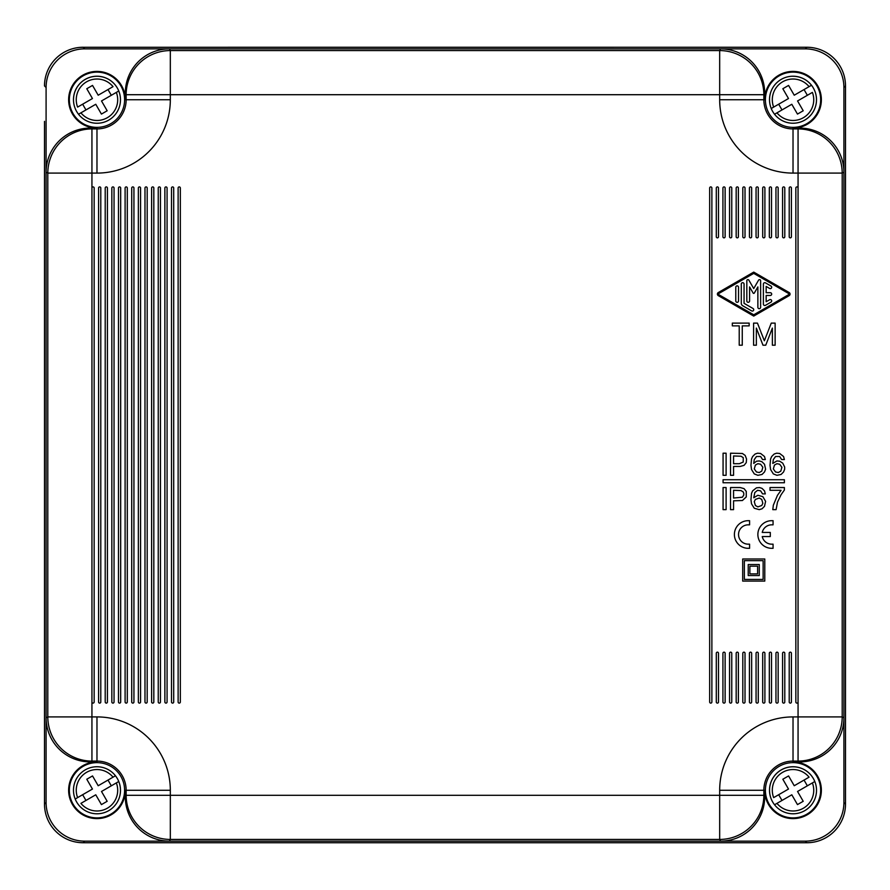 <?xml version="1.0" encoding="UTF-8"?>
<svg xmlns="http://www.w3.org/2000/svg" width="890" height="890" viewBox="0 0 890 890"><rect width="100%" height="100%" fill="white"/><g stroke="black" fill="none" stroke-linecap="round" stroke-linejoin="round"><path stroke-width="1.33" d="M843.909 802.502L845.5 804.093A38.682 38.67 45 0 0 845.5 804.071L845.5 85.918A38.682 38.67 -45 0 0 806.841 47.259L83.159 47.27L806.841 47.259A38.693 38.67 135 0 1 845.5 85.93L845.5 804.093A38.693 38.67 -135 0 1 806.841 842.741L805.25 841.15A38.693 38.67 -135 0 0 843.909 802.502L843.909 717.774A44.266 44.188 -153.5 0 1 799.721 761.918L793.023 761.918L793.023 716.917A73.347 73.347 0 0 0 719.676 790.264L764.677 790.264L764.677 796.962A44.266 44.188 -116.5 0 1 720.533 841.15L805.25 841.15M83.159 47.259A38.682 38.67 -135 0 0 44.5 85.918A38.693 38.67 -135 0 1 83.159 47.27L84.75 48.861L169.467 48.861L170.324 50.574A44.188 44.122 153.5 0 0 126.146 94.707L170.324 94.707L170.324 50.574L719.676 50.574L720.533 48.861L169.467 48.861A44.266 44.188 -116.5 0 0 125.323 93.05L125.323 99.747A28.347 28.347 0 0 0 96.977 71.4A28.347 28.347 0 0 0 68.63 99.747A28.347 28.347 0 0 0 96.977 128.093L90.279 128.093A44.266 44.188 -153.5 0 0 46.091 172.237L46.091 87.52A38.693 38.67 -135 0 1 84.75 48.861M44.5 121.374L44.5 804.093L46.091 802.502L46.091 172.237L47.804 173.094A44.188 44.122 -63.5 0 1 91.937 128.917L90.279 128.093M44.5 640.644L44.5 249.345M44.5 768.615L44.5 804.071A38.682 38.67 -45 0 0 83.159 842.741L806.841 842.741M105.209 701.999L105.209 188.013A1.101 1.101 0 0 1 106.311 186.911A1.101 1.101 0 0 1 107.423 188.013L107.423 701.999A1.101 1.101 0 0 1 106.311 703.111A1.101 1.101 0 0 1 105.209 701.999M762.697 701.999L762.697 653.271A1.101 1.101 0 0 1 763.798 652.159A1.101 1.101 0 0 1 764.899 653.271L764.899 701.999A1.101 1.101 0 0 1 763.798 703.111A1.101 1.101 0 0 1 762.697 701.999M749.169 325.874L742.26 325.874L742.26 345.209L739.223 345.209L739.223 325.874L732.325 325.874L732.325 323.115L749.169 323.115L749.169 325.874M124.6 790.264A27.623 27.623 0 0 0 96.977 762.641A27.623 27.623 0 0 0 69.353 790.264A27.623 27.623 0 0 0 96.977 817.888A27.623 27.623 0 0 0 124.6 790.264M96.977 761.918A28.347 28.347 0 0 0 68.63 790.264A28.347 28.347 0 0 0 96.977 818.611A28.347 28.347 0 0 0 125.323 790.264L125.323 796.962L126.146 795.304L126.146 790.264A29.17 29.17 0 0 0 96.977 761.095L96.977 716.917L91.937 716.917L91.937 761.095L96.977 761.095L96.977 761.918L90.279 761.918A44.266 44.188 153.5 0 1 46.091 717.774L47.804 716.917A44.188 44.122 63.5 0 0 91.937 761.095L90.279 761.918M736.175 236.751L736.175 188.013A1.101 1.101 0 0 1 737.287 186.911A1.101 1.101 0 0 1 738.389 188.013L738.389 236.751A1.101 1.101 0 0 1 737.287 237.853A1.101 1.101 0 0 1 736.175 236.751M133.934 188.013L133.934 701.999A1.101 1.101 0 0 1 132.833 703.111A1.101 1.101 0 0 1 131.72 701.999L131.72 188.013A1.101 1.101 0 0 1 132.833 186.911A1.101 1.101 0 0 1 133.934 188.013M782.577 236.751L782.577 188.013A1.101 1.101 0 0 1 783.69 186.911A1.101 1.101 0 0 1 784.791 188.013L784.791 236.751A1.101 1.101 0 0 1 783.69 237.853A1.101 1.101 0 0 1 782.577 236.751M769.327 653.271L769.327 701.999A1.101 1.101 0 0 0 770.428 703.111A1.101 1.101 0 0 0 771.53 701.999L771.53 653.271A1.101 1.101 0 0 0 770.428 652.159A1.101 1.101 0 0 0 769.327 653.271M784.791 653.271A1.101 1.101 0 0 0 783.69 652.159A1.101 1.101 0 0 0 782.577 653.271L782.577 701.999A1.101 1.101 0 0 0 783.69 703.111A1.101 1.101 0 0 0 784.791 701.999L784.791 653.271M69.353 99.747A27.623 27.623 0 0 0 96.977 127.37A27.623 27.623 0 0 0 124.6 99.747A27.623 27.623 0 0 0 96.977 72.123A27.623 27.623 0 0 0 69.353 99.747M755.388 499.424L754.275 501.626L755.388 505.498L757.868 506.877L761.74 505.498L762.841 503.284L761.74 499.424L759.248 498.033L755.388 499.424M716.294 188.013A1.101 1.101 0 0 1 717.396 186.911A1.101 1.101 0 0 1 718.497 188.013L718.497 236.751A1.101 1.101 0 0 1 717.396 237.853A1.101 1.101 0 0 1 716.294 236.751L716.294 188.013M762.841 496.653L765.6 501.348L764.499 506.321L762.018 508.813L759.248 509.636L754.275 508.257L751.516 503.84L750.96 499.691L751.516 493.338L752.617 490.857L756.489 487.82L759.526 487.542L762.018 488.376L764.499 490.857L765.322 493.894L762.563 493.894L760.627 490.857L757.59 490.301L754.831 492.515L753.73 497.766L757.868 495.274L762.841 496.653M98.579 701.999A1.101 1.101 0 0 0 99.68 703.111A1.101 1.101 0 0 0 100.793 701.999L100.793 188.013A1.101 1.101 0 0 0 99.68 186.911A1.101 1.101 0 0 0 98.579 188.013L98.579 701.999M749.436 701.999L749.436 653.271A1.101 1.101 0 0 1 750.537 652.159A1.101 1.101 0 0 1 751.649 653.271L751.649 701.999A1.101 1.101 0 0 1 750.537 703.111A1.101 1.101 0 0 1 749.436 701.999M720.533 48.861L805.25 48.861A38.693 38.67 135 0 1 843.909 87.52L843.909 717.774L842.196 716.917L842.196 173.094A44.188 44.122 -116.5 0 0 798.063 128.917L793.023 128.917L793.023 128.093A28.347 28.347 0 0 0 821.37 99.747A28.347 28.347 0 0 0 793.023 71.4A28.347 28.347 0 0 0 764.677 99.747L764.677 93.05A44.266 44.188 -63.5 0 0 720.533 48.861M745.019 236.751A1.101 1.101 0 0 1 743.918 237.853A1.101 1.101 0 0 1 742.805 236.751L742.805 188.013A1.101 1.101 0 0 1 743.918 186.911A1.101 1.101 0 0 1 745.019 188.013L745.019 236.751M722.925 188.013A1.101 1.101 0 0 1 724.026 186.911A1.101 1.101 0 0 1 725.127 188.013L725.127 236.751A1.101 1.101 0 0 1 724.026 237.853A1.101 1.101 0 0 1 722.925 236.751L722.925 188.013M127.303 188.013A1.101 1.101 0 0 0 126.202 186.911A1.101 1.101 0 0 0 125.101 188.013L125.101 701.999A1.101 1.101 0 0 0 126.202 703.111A1.101 1.101 0 0 0 127.303 701.999L127.303 188.013M775.958 236.751L775.958 188.013A1.101 1.101 0 0 1 777.059 186.911A1.101 1.101 0 0 1 778.16 188.013L778.16 236.751A1.101 1.101 0 0 1 777.059 237.853A1.101 1.101 0 0 1 775.958 236.751M731.758 236.751L731.758 188.013A1.101 1.101 0 0 0 730.657 186.911A1.101 1.101 0 0 0 729.555 188.013L729.555 236.751A1.101 1.101 0 0 0 730.657 237.853A1.101 1.101 0 0 0 731.758 236.751M764.899 188.013L764.899 236.751A1.101 1.101 0 0 1 763.798 237.853A1.101 1.101 0 0 1 762.697 236.751L762.697 188.013A1.101 1.101 0 0 1 763.798 186.911A1.101 1.101 0 0 1 764.899 188.013M776.102 509.636L777.482 502.183L781.075 494.729L784.39 490.023L784.39 487.542L770.028 487.542L770.028 490.301L781.075 490.301L777.482 495.274L773.332 505.22L772.787 509.636L776.102 509.636M795.838 701.999L795.838 188.013A1.101 1.101 0 0 1 796.939 186.911A1.101 1.101 0 0 1 798.052 188.013L798.052 701.999A1.101 1.101 0 0 1 796.939 703.111A1.101 1.101 0 0 1 795.838 701.999M178.122 701.999L178.122 188.013A1.101 1.101 0 0 1 179.235 186.911A1.101 1.101 0 0 1 180.336 188.013L180.336 701.999A1.101 1.101 0 0 1 179.235 703.111A1.101 1.101 0 0 1 178.122 701.999M758.28 701.999L758.28 653.271A1.101 1.101 0 0 0 757.168 652.159A1.101 1.101 0 0 0 756.066 653.271L756.066 701.999A1.101 1.101 0 0 0 757.168 703.111A1.101 1.101 0 0 0 758.28 701.999M144.981 701.999A1.101 1.101 0 0 0 146.082 703.111A1.101 1.101 0 0 0 147.195 701.999L147.195 188.013A1.101 1.101 0 0 0 146.082 186.911A1.101 1.101 0 0 0 144.981 188.013L144.981 701.999M793.023 716.917L842.196 716.917A44.188 44.122 116.5 0 1 798.063 761.095L798.063 173.094L842.196 173.094L843.909 172.237A44.266 44.188 153.5 0 0 799.721 128.093L793.023 128.093M749.436 188.013A1.101 1.101 0 0 1 750.537 186.911A1.101 1.101 0 0 1 751.649 188.013L751.649 236.751A1.101 1.101 0 0 1 750.537 237.853A1.101 1.101 0 0 1 749.436 236.751L749.436 188.013M758.28 236.751A1.101 1.101 0 0 1 757.168 237.853A1.101 1.101 0 0 1 756.066 236.751L756.066 188.013A1.101 1.101 0 0 1 757.168 186.911A1.101 1.101 0 0 1 758.28 188.013L758.28 236.751M138.351 701.999L138.351 188.013A1.101 1.101 0 0 1 139.463 186.911A1.101 1.101 0 0 1 140.564 188.013L140.564 701.999A1.101 1.101 0 0 1 139.463 703.111A1.101 1.101 0 0 1 138.351 701.999M171.503 701.999L171.503 188.013A1.101 1.101 0 0 1 172.604 186.911A1.101 1.101 0 0 1 173.706 188.013L173.706 701.999A1.101 1.101 0 0 1 172.604 703.111A1.101 1.101 0 0 1 171.503 701.999M771.674 548.307L773.065 548.307L773.065 544.168L771.674 544.168A9.668 9.668 0 0 1 762.24 536.57L770.295 536.57L770.295 532.431L762.24 532.431A9.668 9.668 0 0 1 771.674 524.833L773.065 524.833L773.065 520.683L771.674 520.683A13.806 13.806 0 0 0 757.868 534.501A13.806 13.806 0 0 0 771.674 548.307M114.042 188.013A1.101 1.101 0 0 0 112.941 186.911A1.101 1.101 0 0 0 111.84 188.013L111.84 701.999A1.101 1.101 0 0 0 112.941 703.111A1.101 1.101 0 0 0 114.042 701.999L114.042 188.013M778.16 653.271A1.101 1.101 0 0 0 777.059 652.159A1.101 1.101 0 0 0 775.958 653.271L775.958 701.999A1.101 1.101 0 0 0 777.059 703.111A1.101 1.101 0 0 0 778.16 701.999L778.16 653.271M153.825 188.013A1.101 1.101 0 0 0 152.713 186.911A1.101 1.101 0 0 0 151.612 188.013L151.612 701.999A1.101 1.101 0 0 0 152.713 703.111A1.101 1.101 0 0 0 153.825 701.999L153.825 188.013M789.207 653.271L789.207 701.999A1.101 1.101 0 0 0 790.32 703.111A1.101 1.101 0 0 0 791.421 701.999L791.421 653.271A1.101 1.101 0 0 0 790.32 652.159A1.101 1.101 0 0 0 789.207 653.271M91.948 701.999L91.948 188.013A1.101 1.101 0 0 1 93.061 186.911A1.101 1.101 0 0 1 94.162 188.013L94.162 701.999A1.101 1.101 0 0 1 93.061 703.111A1.101 1.101 0 0 1 91.948 701.999M118.771 91.002A23.474 23.474 0 0 1 78.509 114.243L80.923 112.841L78.509 114.243A23.474 23.474 0 0 1 96.977 76.273A23.474 23.474 0 0 1 118.771 91.002L116.345 92.393L118.771 91.002A23.474 23.474 0 0 1 78.509 114.243M167.075 188.013A1.101 1.101 0 0 0 165.974 186.911A1.101 1.101 0 0 0 164.873 188.013L164.873 701.999A1.101 1.101 0 0 0 165.974 703.111A1.101 1.101 0 0 0 167.075 701.999L167.075 188.013M789.207 188.013L789.207 236.751A1.101 1.101 0 0 0 790.32 237.853A1.101 1.101 0 0 0 791.421 236.751L791.421 188.013A1.101 1.101 0 0 0 790.32 186.911A1.101 1.101 0 0 0 789.207 188.013M118.47 701.999L118.47 188.013A1.101 1.101 0 0 1 119.572 186.911A1.101 1.101 0 0 1 120.673 188.013L120.673 701.999A1.101 1.101 0 0 1 119.572 703.111A1.101 1.101 0 0 1 118.47 701.999M158.242 701.999L158.242 188.013A1.101 1.101 0 0 1 159.343 186.911A1.101 1.101 0 0 1 160.445 188.013L160.445 701.999A1.101 1.101 0 0 1 159.343 703.111A1.101 1.101 0 0 1 158.242 701.999M745.019 653.271A1.101 1.101 0 0 0 743.918 652.159A1.101 1.101 0 0 0 742.805 653.271L742.805 701.999A1.101 1.101 0 0 0 743.918 703.111A1.101 1.101 0 0 0 745.019 701.999L745.019 653.271M83.159 842.741L84.75 841.15L169.467 841.15A44.266 44.188 -63.5 0 1 125.323 796.962M719.676 790.264L719.676 795.304L763.854 795.304A44.188 44.122 153.5 0 1 719.676 839.437L719.676 795.304L126.146 795.304A44.188 44.122 26.5 0 0 170.324 839.437L169.467 841.15L720.533 841.15L719.676 839.437L170.324 839.437L170.324 790.264A73.347 73.347 0 0 0 96.977 716.917M84.75 841.15A38.693 38.67 -45 0 1 46.091 802.502M709.664 188.013L709.664 701.999A1.101 1.101 0 0 0 710.765 703.111A1.101 1.101 0 0 0 711.878 701.999L711.878 188.013A1.101 1.101 0 0 0 710.765 186.911A1.101 1.101 0 0 0 709.664 188.013M729.555 701.999A1.101 1.101 0 0 0 730.657 703.111A1.101 1.101 0 0 0 731.758 701.999L731.758 653.271A1.101 1.101 0 0 0 730.657 652.159A1.101 1.101 0 0 0 729.555 653.271L729.555 701.999M725.127 653.271L725.127 701.999A1.101 1.101 0 0 1 724.026 703.111A1.101 1.101 0 0 1 722.925 701.999L722.925 653.271A1.101 1.101 0 0 1 724.026 652.159A1.101 1.101 0 0 1 725.127 653.271M769.327 236.751L769.327 188.013A1.101 1.101 0 0 1 770.428 186.911A1.101 1.101 0 0 1 771.53 188.013L771.53 236.751A1.101 1.101 0 0 1 770.428 237.853A1.101 1.101 0 0 1 769.327 236.751M736.175 701.999L736.175 653.271A1.101 1.101 0 0 1 737.287 652.159A1.101 1.101 0 0 1 738.389 653.271L738.389 701.999A1.101 1.101 0 0 1 737.287 703.111A1.101 1.101 0 0 1 736.175 701.999M718.497 653.271L718.497 701.999A1.101 1.101 0 0 1 717.396 703.111A1.101 1.101 0 0 1 716.294 701.999L716.294 653.271A1.101 1.101 0 0 1 717.396 652.159A1.101 1.101 0 0 1 718.497 653.271M78.509 804.76A23.474 23.474 0 0 0 118.771 781.509L116.345 782.911A20.715 20.715 0 0 1 80.923 803.359L95.764 794.792L101.427 804.605L107.167 801.289L101.504 791.477L118.771 781.509A23.474 23.474 0 0 1 78.509 804.76A23.474 23.474 0 0 1 75.194 799.02L77.608 797.618L75.194 799.02A23.474 23.474 0 0 1 115.455 775.769L113.03 777.17L115.455 775.769A23.474 23.474 0 0 1 120.462 790.264M764.677 790.264A28.347 28.347 0 0 0 793.023 818.611A28.347 28.347 0 0 0 821.37 790.264A28.347 28.347 0 0 0 793.023 761.918M820.647 790.264A27.623 27.623 0 0 0 793.023 762.641A27.623 27.623 0 0 0 765.4 790.264A27.623 27.623 0 0 0 793.023 817.888A27.623 27.623 0 0 0 820.647 790.264M814.806 781.509A23.474 23.474 0 0 1 774.545 804.76L776.97 803.359L774.545 804.76A23.474 23.474 0 0 1 793.023 766.791A23.474 23.474 0 0 1 814.806 781.509L812.392 782.911L814.806 781.509A23.474 23.474 0 0 1 774.545 804.76M820.647 99.747A27.623 27.623 0 0 0 793.023 72.123A27.623 27.623 0 0 0 765.4 99.747A27.623 27.623 0 0 0 793.023 127.37A27.623 27.623 0 0 0 820.647 99.747M793.023 76.273A23.474 23.474 0 0 1 816.497 99.747A23.474 23.474 0 0 1 774.545 114.243L776.97 112.841L774.545 114.243A23.474 23.474 0 0 1 771.23 108.502L773.655 107.1L771.23 108.502A23.474 23.474 0 0 1 811.491 85.251L809.077 86.653L811.491 85.251A23.474 23.474 0 0 0 793.023 76.273M740.191 487.542L730.523 487.542L730.523 509.636L733.56 509.636L733.56 500.803L742.405 500.525L746.265 496.932L746.265 491.414L744.062 488.643L740.191 487.542M741.025 490.579L743.228 491.959L743.784 493.338L743.784 494.996L742.405 497.21L733.56 498.033L733.56 490.301L741.025 490.579M789.152 292.532L753.73 272.106L718.308 292.532A1.791 1.791 0 0 0 718.308 295.647L753.73 316.084L789.152 295.647A1.791 1.791 0 0 0 789.152 292.532M718.853 293.489L753.73 273.375L788.596 293.489A0.69 0.69 0 0 1 788.596 294.69L753.73 314.804L718.853 294.69A0.69 0.69 0 0 1 718.853 293.489M738.533 300.942L738.533 287.248A1.379 1.379 0 0 0 737.154 285.857A1.379 1.379 0 0 0 735.774 287.248L735.774 300.942A1.379 1.379 0 0 0 737.154 302.322A1.379 1.379 0 0 0 738.533 300.942M741.292 284.055L741.292 303.334A2.759 2.759 0 0 0 742.683 305.726L751.661 310.899A1.379 1.379 0 0 0 753.541 310.399A1.379 1.379 0 0 0 753.04 308.507L744.062 303.334L744.062 284.055A1.379 1.379 0 0 0 742.683 282.675A1.379 1.379 0 0 0 741.292 284.055M754.319 293.055L757.868 286.914L757.868 307.317A1.379 1.379 0 0 0 759.248 308.697A1.379 1.379 0 0 0 760.627 307.317L760.627 280.706A1.101 1.101 0 0 0 758.58 280.161L753.73 288.571L748.868 280.161A1.101 1.101 0 0 0 746.821 280.706L746.821 300.942A1.379 1.379 0 0 0 748.201 302.322A1.379 1.379 0 0 0 749.58 300.942L749.58 286.914L753.129 293.055A0.69 0.69 0 0 0 754.319 293.055M770.985 286.046L765.467 282.864A1.379 1.379 0 0 0 763.398 284.055L763.398 304.124A1.379 1.379 0 0 0 765.467 305.326L770.985 302.133A1.379 1.379 0 0 0 771.497 300.253A1.379 1.379 0 0 0 769.605 299.741L766.156 301.732L766.156 295.469L770.295 295.469A1.379 1.379 0 0 0 771.674 294.089A1.379 1.379 0 0 0 770.295 292.71L766.156 292.71L766.156 286.447L769.605 288.438A1.379 1.379 0 0 0 771.497 287.937A1.379 1.379 0 0 0 770.985 286.046M723.069 509.636L723.069 487.542L726.106 487.542L726.106 509.636L723.069 509.636M775.134 323.115L775.134 345.209L772.375 345.209L772.375 328.076L765.745 345.209L762.975 345.209L756.355 328.076L756.355 345.209L753.585 345.209L753.585 323.115L757.457 323.115L764.365 340.792L771.263 323.115L775.134 323.115M748.201 548.307L749.58 548.307L749.58 544.168L748.201 544.168A9.668 9.668 0 0 1 738.533 534.501A9.668 9.668 0 0 1 748.201 524.833L749.58 524.833L749.58 520.683L748.201 520.683A13.806 13.806 0 0 0 734.395 534.501A13.806 13.806 0 0 0 748.201 548.307M788.573 775.935L794.236 785.736L809.077 777.17A20.715 20.715 0 0 0 773.655 797.618L788.495 789.052L782.833 779.24L788.573 775.935M781.999 800.455L778.683 794.714M776.97 803.359L791.811 794.792L797.473 804.605L803.214 801.289L797.551 791.477L812.392 782.911A20.715 20.715 0 0 1 776.97 803.359M804.037 780.074L807.352 785.814M771.23 799.02A23.474 23.474 0 0 1 811.491 775.769M92.527 775.935L98.189 785.736L113.03 777.17A20.715 20.715 0 0 0 77.608 797.618L92.449 789.052L86.786 779.24L92.527 775.935M85.963 800.455L82.648 794.714M108.002 780.074L111.317 785.814M75.194 799.02A23.474 23.474 0 0 1 115.455 775.769M92.527 85.418L98.189 95.219L113.03 86.653A20.715 20.715 0 0 0 77.608 107.1L92.449 98.534L86.786 88.733L92.527 85.418M85.963 109.937L82.648 104.197M80.923 112.841L95.764 104.275L101.427 114.087L107.167 110.772L101.504 100.959L116.345 92.393A20.715 20.715 0 0 1 80.923 112.841M108.002 89.556L111.317 95.297M75.194 108.502A23.474 23.474 0 0 1 115.455 85.251M788.573 85.418L794.236 95.219L809.077 86.653A20.715 20.715 0 0 0 773.655 107.1L788.495 98.534L782.833 88.733L788.573 85.418M781.999 109.937L778.683 104.197M776.97 112.841L791.811 104.275L797.473 114.087L803.214 110.772L797.551 100.959L812.392 92.393A20.715 20.715 0 0 1 776.97 112.841M804.037 89.556L807.352 95.297M814.806 91.002A23.474 23.474 0 0 1 793.023 123.221A23.474 23.474 0 0 0 814.806 91.002M723.069 453.199L723.069 475.305L726.106 475.305L726.106 453.199L723.069 453.199M742.694 558.987L742.694 581.092L764.788 581.092L764.788 558.987L742.694 558.987M763.131 579.435L744.352 579.435L744.352 560.644L763.131 560.644L763.131 579.435M748.223 564.516L748.223 575.563L759.27 575.563L759.27 564.516L748.223 564.516M757.613 573.905L749.881 573.905L749.881 566.173L757.613 566.173L757.613 573.905M770.028 465.359L770.573 469.497L773.332 473.914L776.926 475.305L781.075 474.47L783.556 471.989L784.657 469.219L784.657 467.016L782.733 463.145L779.685 461.209L776.926 460.942L772.787 463.423L773.332 459.551L775.546 456.514L779.685 456.514L781.62 459.551L784.39 459.551L783.556 456.514L779.685 453.477L776.647 453.199L774.167 454.034L771.674 456.514L770.573 459.006L770.028 465.359M773.332 468.952L774.445 465.081L776.926 463.701L779.685 464.246L781.898 467.295L780.797 471.155L778.305 472.534L775.546 471.989L773.332 468.952M750.96 465.359L751.516 469.497L754.275 473.914L757.868 475.305L762.018 474.47L764.499 471.989L765.6 469.219L764.499 464.246L762.018 461.765L759.248 460.942L756.489 461.209L753.73 463.423L754.275 459.551L756.489 456.514L760.627 456.514L762.563 459.551L765.322 459.551L764.499 456.514L760.627 453.477L757.59 453.199L755.109 454.034L752.617 456.514L751.516 459.006L750.96 465.359M754.275 468.952L755.388 465.081L757.868 463.701L760.627 464.246L762.841 467.295L761.74 471.155L759.248 472.534L756.489 471.989L754.275 468.952M730.523 453.199L730.523 475.305L733.56 475.305L733.56 466.46L740.191 466.46L744.062 465.359L746.265 462.6L746.543 459.006L745.164 455.413L742.405 453.477L730.523 453.199M739.368 463.701L733.56 463.701L733.56 455.969L741.025 456.236L743.228 457.627L743.228 462.043L739.368 463.701M723.069 479.721L723.069 482.758L784.39 482.758L784.39 479.721L723.069 479.721M96.977 128.093L96.977 128.917L91.937 128.917L91.937 716.917L47.804 716.917L47.804 173.094L96.977 173.094A73.347 73.347 0 0 0 170.324 99.747L170.324 94.707L719.676 94.707L719.676 50.574A44.188 44.122 26.5 0 1 763.854 94.707L764.677 93.05M125.323 790.264L170.324 790.264M125.323 99.747L126.146 99.747L126.146 94.707L125.323 93.05M96.977 173.094L96.977 128.917A29.17 29.17 0 0 0 126.146 99.747L170.324 99.747M806.841 47.27L805.25 48.861M799.721 128.093L798.063 128.917L798.063 173.094L793.023 173.094L793.023 128.917A29.17 29.17 0 0 1 763.854 99.747L763.854 94.707L719.676 94.707L719.676 99.747A73.347 73.347 0 0 0 793.023 173.094M46.091 87.52L44.5 85.93M845.5 85.93L843.909 87.52M799.721 761.918L798.063 761.095L793.023 761.095A29.17 29.17 0 0 0 763.854 790.264L763.854 795.304L764.677 796.962M764.677 99.747L719.676 99.747"/></g></svg>
